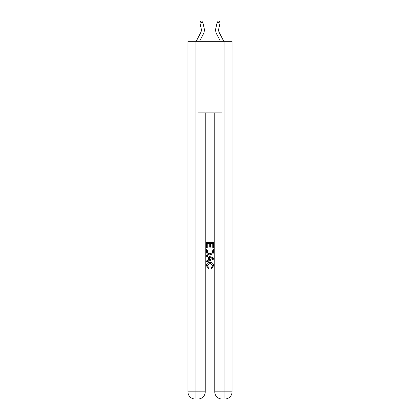 <?xml version="1.0" encoding="UTF-8"?>
<svg xmlns="http://www.w3.org/2000/svg" width="420" height="420" viewBox="0 0 420 420"><rect width="100%" height="100%" fill="white"/><g stroke="black" fill="none" stroke-linecap="round" stroke-linejoin="round"><path stroke-width="0.63" d="M201.206 28.66A5.964 5.964 -31.9 0 1 200.676 32.75L196.192 41.307L200.676 32.75A5.964 5.964 -31.6 0 0 201.206 28.66L199.909 22.974L200.44 21.262L201.6 21L202.818 22.312L204.115 27.993A8.941 8.941 148.1 0 1 203.317 34.13L199.558 41.307M219.324 32.75L223.808 41.307L219.324 32.75A5.964 5.964 31.9 0 1 218.794 28.66L220.091 22.974L217.182 22.312L215.885 27.993A8.941 8.941 -148.1 0 0 216.683 34.13L220.442 41.307M198.613 399L221.387 399M195.095 41.307L195.095 391.844L187.945 391.844L187.945 41.307L232.055 41.307L232.055 391.844L224.905 391.844L224.905 41.307M214.767 112.849L214.767 391.844A7.156 7.156 0 0 0 221.923 399L221.923 391.844L214.767 391.844A7.156 7.156 0 0 0 221.923 399L224.905 399L224.905 391.844L221.923 391.844L221.923 112.849L198.077 112.849L198.077 391.844L195.095 391.844L195.095 399L198.077 399A7.156 7.156 0 0 0 205.233 391.844L198.077 391.844L198.077 399A7.156 7.156 0 0 0 205.233 391.844L205.233 112.849M224.905 399A7.156 7.156 0 0 0 232.055 391.844A7.156 7.156 0 0 1 224.905 399M187.945 391.844A7.156 7.156 0 0 0 195.095 399A7.156 7.156 0 0 1 187.945 391.844M206.425 247.622L206.425 242.398L213.575 242.398L213.575 247.438L212.751 247.438L212.751 243.406L210.551 243.406L210.551 247.165L209.727 247.165L209.727 243.406L207.249 243.406L207.249 247.622L206.425 247.622M206.425 251.559L206.425 248.997L213.575 248.997L213.476 252.709L212.961 253.748L210.037 254.867C207.753 254.877 206.546 253.775 206.425 251.559M207.249 250.01L207.753 253.171L210.053 253.859L212.604 252.641L212.751 250.01L207.249 250.01M206.425 256.242L206.425 255.176L213.575 258.017L213.575 259.151L206.425 261.991L206.425 260.92L208.625 260.106L208.625 257.061L206.425 256.242M211.428 258.095L209.449 257.36L209.449 259.807L212.751 258.584L211.428 258.095M207.155 265.613L208.95 267.619L208.714 268.627L206.33 265.708C206.525 263.508 207.764 262.406 210.053 262.39C212.252 262.437 213.454 263.534 213.67 265.687L211.591 268.443L211.37 267.435L212.846 265.634L210.058 263.398L207.155 265.613M202.818 22.312L199.909 22.974M215.885 27.993L217.182 22.312L218.4 21L219.56 21.262L220.091 22.974"/></g></svg>
